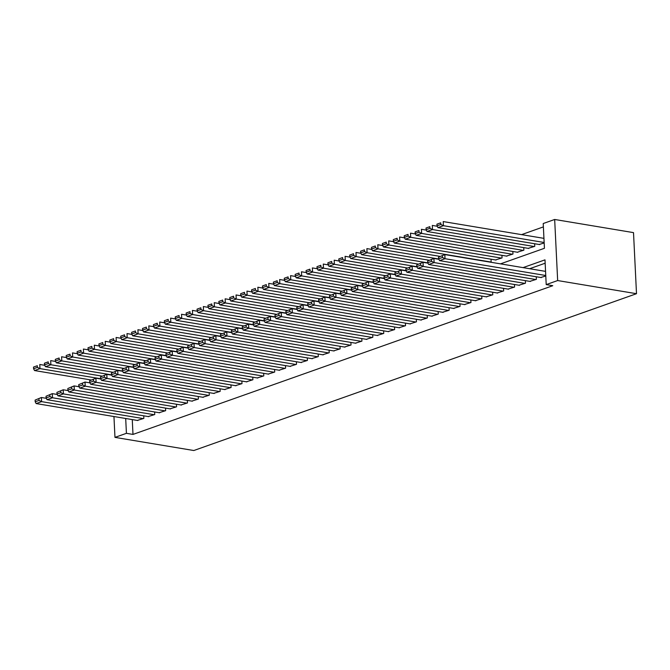 <?xml version="1.0" encoding="UTF-8"?>
<svg xmlns="http://www.w3.org/2000/svg" width="670" height="670" viewBox="0 0 670 670"><rect width="100%" height="100%" fill="white"/><g stroke="black" fill="none" stroke-linecap="round" stroke-linejoin="round"><path stroke-width="1" d="M500.482 263.863L544.434 248.294L543.219 223.529L554.668 219.475L633.51 232.624L636.5 293.703L193.814 450.525L114.972 437.376L126.421 433.322L132.987 434.42L552.775 285.705L546.209 284.608L544.995 259.851L523.044 267.623M543.387 226.896L521.553 234.634M540.732 277.506L545.782 276.007M529.828 281.366L536.385 279.34L536.26 276.76M518.923 285.236L525.481 283.201L525.355 280.621M508.019 289.097L514.577 287.062L514.451 284.49M497.115 292.958L503.673 290.931L503.547 288.351M486.211 296.818L492.768 294.792L492.643 292.212M475.306 300.679L481.864 298.653L481.738 296.073M464.402 304.548L470.96 302.513L470.834 299.934M453.498 308.409L460.056 306.374L459.93 303.803M442.594 312.27L449.151 310.243L449.026 307.664M431.689 316.131L438.247 314.104L438.121 311.525M420.793 320L427.343 317.965L427.217 315.386M409.889 323.861L416.439 321.826L416.313 319.247M398.985 327.722L405.543 325.687L405.409 323.116M388.081 331.583L394.638 329.556L394.513 326.977M377.177 335.444L383.734 333.417L383.609 330.838M366.272 339.313L372.83 337.278L372.704 334.699M355.368 343.174L361.926 341.139L361.8 338.568M344.464 347.035L351.021 345L350.896 342.429M333.56 350.896L340.117 348.869L339.991 346.29M322.655 354.757L329.213 352.73L329.087 350.15M311.751 358.626L318.309 356.591L318.183 354.011M300.847 362.487L307.404 360.452L307.279 357.88M289.951 366.348L296.5 364.321L296.375 361.741M279.047 370.209L285.596 368.182L285.47 365.602M268.142 374.078L274.7 372.043L274.566 369.463M257.238 377.939L263.796 375.904L263.67 373.324M246.334 381.8L252.891 379.764L252.766 377.193M235.43 385.66L241.987 383.634L241.862 381.054M224.525 389.521L231.083 387.495L230.957 384.915M213.621 393.391L220.179 391.355L220.053 388.776M202.717 397.251L209.274 395.216L209.149 392.645M191.813 401.112L198.37 399.077L198.245 396.506M180.908 404.973L187.466 402.946L187.34 400.367M170.004 408.834L176.562 406.807L176.436 404.228M159.108 412.703L165.658 410.668L165.532 408.089M148.204 416.564L154.753 414.529L154.628 411.958M490.13 262.137L491.152 261.777L491.026 259.198M495.498 259.943L502.056 257.908L501.931 255.337M506.403 256.082L512.96 254.047L512.835 251.468M517.307 252.222L523.865 250.186L523.739 247.607M528.211 248.352L534.769 246.326L534.643 243.746M539.115 244.491L544.174 242.992M545.162 263.218L529.618 268.72M132.266 419.588L132.987 434.42M137.3 420.425L143.849 418.398L143.723 415.819M546.209 284.608L557.658 280.554L636.5 293.703M557.658 280.554L554.668 219.475M113.95 416.531L114.972 437.376M125.692 418.49L126.421 433.322M137.852 420.517L36.146 403.558L41.599 401.632L41.398 397.503L35.116 400.099L35.192 401.749L39.011 400.4L38.927 398.75M46.331 398.323L41.398 397.503L35.116 400.099M143.305 418.591L41.599 401.632L39.011 400.4M35.192 401.749L36.146 403.558M44.714 365.309L39.781 364.488L39.982 368.617L100.701 378.743M90.944 379.949L34.53 370.543L33.584 368.734L37.394 367.386L37.319 365.728L33.5 367.085L33.584 368.734M33.5 367.085L37.319 365.728M37.394 367.386L39.982 368.617L34.53 370.543M148.757 416.656L47.051 399.697L52.503 397.771L52.302 393.642L46.021 396.238L46.096 397.888L49.915 396.531L49.831 394.881M57.235 394.463L52.302 393.642L46.021 396.238M154.209 414.722L52.503 397.771L49.915 396.531M46.096 397.888L47.051 399.697M159.661 412.795L57.955 395.836L63.407 393.901L63.206 389.781L56.925 392.377L57 394.027L60.819 392.67L60.736 391.02M68.139 390.602L63.206 389.781L56.925 392.377M165.113 410.861L63.407 393.901L60.819 392.67M57 394.027L57.955 395.836M170.565 408.935L68.859 391.975L74.311 390.041L74.11 385.912L67.829 388.508L67.904 390.158L71.724 388.809L71.64 387.159M79.043 386.741L74.11 385.912L67.829 388.508M176.017 407L74.311 390.041L71.724 388.809M67.904 390.158L68.859 391.975M181.47 405.065L79.763 388.114L85.216 386.18L85.015 382.051L78.725 384.647L78.809 386.297L82.628 384.949L82.544 383.299M89.948 382.872L85.015 382.051L78.725 384.647M186.922 403.139L85.216 386.18L82.628 384.949M78.809 386.297L79.763 388.114M55.618 361.448L50.686 360.628L50.886 364.756L111.605 374.873M101.848 376.088L45.434 366.683L44.488 364.874L48.299 363.517L48.223 361.867L44.404 363.224L44.488 364.874M44.404 363.224L48.223 361.867M48.299 363.517L50.886 364.756L45.434 366.683M66.523 357.587L61.59 356.767L61.791 360.887L122.51 371.012M112.753 372.227L56.339 362.822L55.384 361.013L59.203 359.656L59.127 358.006L55.309 359.354L55.384 361.013M55.309 359.354L59.127 358.006M59.203 359.656L61.791 360.887L56.339 362.822M77.427 353.727L72.494 352.897L72.695 357.026L133.414 367.152M123.657 368.366L67.243 358.961L66.288 357.144L70.107 355.795L70.023 354.145L66.213 355.494L66.288 357.144M66.213 355.494L70.023 354.145M70.107 355.795L72.695 357.026L67.243 358.961M88.331 349.857L83.398 349.036L83.599 353.165L144.318 363.291M134.561 364.497L78.147 355.1L77.192 353.283L81.011 351.934L80.928 350.284L77.117 351.633L77.192 353.283M77.117 351.633L80.928 350.284M81.011 351.934L83.599 353.165L78.147 355.1M192.374 401.204L90.668 384.245L96.12 382.319L95.91 378.19L89.629 380.786L89.713 382.436L93.532 381.088L93.448 379.429M100.843 379.011L95.91 378.19L89.629 380.786M197.826 399.278L96.12 382.319L93.532 381.088M89.713 382.436L90.668 384.245M99.235 345.996L94.302 345.176L94.504 349.305L155.222 359.422M145.457 360.636L89.051 351.231L88.097 349.422L91.916 348.065L91.832 346.415L88.021 347.772L88.097 349.422M88.021 347.772L91.832 346.415M91.916 348.065L94.504 349.305L89.051 351.231M203.278 397.344L101.572 380.384L107.016 378.458L106.815 374.329L100.534 376.925L100.617 378.575L104.436 377.218L104.352 375.569M111.748 375.15L106.815 374.329L100.534 376.925M208.73 395.409L107.016 378.458L104.436 377.218M100.617 378.575L101.572 380.384M110.14 342.135L105.207 341.315L105.408 345.435L166.127 355.561M156.361 356.775L99.956 347.37L99.001 345.561L102.82 344.204L102.736 342.554L98.925 343.911L99.001 345.561M98.925 343.911L102.736 342.554M102.82 344.204L105.408 345.435L99.956 347.37M214.182 393.483L112.468 376.523L117.92 374.589L117.719 370.468L111.438 373.056L111.522 374.714L115.341 373.358L115.257 371.708M122.652 371.289L117.719 370.468L111.438 373.056M219.634 391.548L117.92 374.589L115.341 373.358M111.522 374.714L112.468 376.523M121.044 338.275L116.103 337.454L116.312 341.574L177.031 351.7M167.266 352.914L110.86 343.509L109.905 341.692L113.724 340.343L113.64 338.693L109.821 340.042L109.905 341.692M109.821 340.042L113.64 338.693M113.724 340.343L116.312 341.574L110.86 343.509M225.087 389.613L123.372 372.662L128.824 370.728L128.623 366.599L122.342 369.195L122.426 370.845L126.236 369.497L126.161 367.847M133.556 367.428L128.623 366.599L122.342 369.195M230.539 387.687L128.824 370.728L126.236 369.497M122.426 370.845L123.372 372.662M131.94 334.405L127.007 333.585L127.216 337.714L187.935 347.839M178.17 349.053L121.764 339.648L120.809 337.831L124.628 336.482L124.545 334.833L120.726 336.181L120.809 337.831M120.726 336.181L124.545 334.833M124.628 336.482L127.216 337.714L121.764 339.648M235.991 385.753L134.276 368.802L139.728 366.867L139.528 362.738L133.246 365.334L133.33 366.984L137.141 365.636L137.065 363.986M144.46 363.559L139.528 362.738L133.246 365.334M241.443 383.826L139.728 366.867L137.141 365.636M133.33 366.984L134.276 368.802M142.844 330.545L137.911 329.724L138.112 333.853L198.839 343.978M189.074 345.184L132.66 335.779L131.714 333.97L135.533 332.622L135.449 330.963L131.63 332.32L131.714 333.97M131.63 332.32L135.449 330.963M135.533 332.622L138.112 333.853L132.66 335.779M246.895 381.892L145.181 364.932L150.633 363.006L150.432 358.877L144.15 361.473L144.234 363.123L148.045 361.767L147.97 360.117M155.365 359.698L150.432 358.877L144.15 361.473M252.347 379.957L150.633 363.006L148.045 361.767M144.234 363.123L145.181 364.932M153.748 326.684L148.815 325.863L149.016 329.992L209.735 340.109M199.978 341.323L143.564 331.918L142.618 330.109L146.429 328.752L146.353 327.102L142.534 328.459L142.618 330.109M142.534 328.459L146.353 327.102M146.429 328.752L149.016 329.992L143.564 331.918M257.799 378.031L156.085 361.071L161.537 359.145L161.336 355.016L155.055 357.613L155.139 359.262L158.949 357.906L158.874 356.256M166.269 355.837L161.336 355.016L155.055 357.613M263.243 376.096L161.537 359.145L158.949 357.906M155.139 359.262L156.085 361.071M164.653 322.823L159.72 322.002L159.921 326.123L220.639 336.248M210.883 337.462L154.469 328.057L153.522 326.248L157.333 324.891L157.257 323.241L153.438 324.59L153.522 326.248M153.438 324.59L157.257 323.241M157.333 324.891L159.921 326.123L154.469 328.057M268.695 374.17L166.989 357.21L172.441 355.276L172.24 351.155L165.959 353.743L166.034 355.393L169.853 354.045L169.77 352.395M177.173 351.976L172.24 351.155L165.959 353.743M274.147 372.235L172.441 355.276L169.853 354.045M166.034 355.393L166.989 357.21M175.557 318.962L170.624 318.133L170.825 322.262L231.544 332.387M221.787 333.601L165.373 324.196L164.426 322.379L168.237 321.031L168.162 319.381L164.343 320.729L164.426 322.379M164.343 320.729L168.162 319.381M168.237 321.031L170.825 322.262L165.373 324.196M279.599 370.301L177.893 353.35L183.345 351.415L183.145 347.286L176.863 349.882L176.939 351.532L180.758 350.184L180.674 348.534M188.077 348.115L183.145 347.286L176.863 349.882M285.052 368.374L183.345 351.415L180.758 350.184M176.939 351.532L177.893 353.35M186.461 315.093L181.528 314.272L181.729 318.401L242.448 328.526M232.691 329.741L176.277 320.335L175.331 318.518L179.141 317.17L179.066 315.52L175.247 316.868L175.331 318.518M175.247 316.868L179.066 315.52M179.141 317.17L181.729 318.401L176.277 320.335M290.504 366.44L188.798 349.48L194.25 347.554L194.049 343.425L187.767 346.022L187.843 347.671L191.662 346.323L191.578 344.673M198.982 344.246L194.049 343.425L187.767 346.022M295.956 364.514L194.25 347.554L191.662 346.323M187.843 347.671L188.798 349.48M197.365 311.232L192.432 310.411L192.633 314.54L253.352 324.665M243.595 325.871L187.181 316.466L186.227 314.657L190.046 313.309L189.97 311.651L186.151 313.007L186.227 314.657M186.151 313.007L189.97 311.651M190.046 313.309L192.633 314.54L187.181 316.466M301.408 362.579L199.702 345.62L205.154 343.693L204.953 339.564L198.672 342.161L198.747 343.81L202.566 342.454L202.482 340.804M209.886 340.385L204.953 339.564L198.672 342.161M306.86 360.644L205.154 343.693L202.566 342.454M198.747 343.81L199.702 345.62M208.27 307.371L203.337 306.55L203.538 310.679L264.256 320.796M254.5 322.01L198.086 312.605L197.131 310.796L200.95 309.44L200.866 307.79L197.055 309.146L197.131 310.796M197.055 309.146L200.866 307.79M200.95 309.44L203.538 310.679L198.086 312.605M312.312 358.718L210.606 341.759L216.058 339.824L215.857 335.703L209.568 338.3L209.651 339.95L213.47 338.593L213.387 336.943M220.79 336.524L215.857 335.703L209.568 338.3M317.764 356.783L216.058 339.824L213.47 338.593M209.651 339.95L210.606 341.759M219.174 303.51L214.241 302.689L214.442 306.81L275.161 316.935M265.404 318.149L208.99 308.744L208.035 306.935L211.854 305.579L211.77 303.929L207.96 305.277L208.035 306.935M207.96 305.277L211.77 303.929M211.854 305.579L214.442 306.81L208.99 308.744M323.216 354.857L221.51 337.898L226.963 335.963L226.753 331.834L220.472 334.43L220.556 336.08L224.375 334.732L224.291 333.082M231.694 332.663L226.753 331.834L220.472 334.43M328.668 352.923L226.963 335.963L224.375 334.732M220.556 336.08L221.51 337.898M230.078 299.649L225.145 298.82L225.346 302.949L286.065 313.074M276.3 314.289L219.894 304.884L218.939 303.066L222.758 301.718L222.674 300.068L218.864 301.416L218.939 303.066M218.864 301.416L222.674 300.068M222.758 301.718L225.346 302.949L219.894 304.884M334.121 350.988L232.415 334.037L237.858 332.102L237.657 327.973L231.376 330.57L231.46 332.22L235.279 330.871L235.195 329.221M242.59 328.794L237.657 327.973L231.376 330.57M339.573 349.062L237.858 332.102L235.279 330.871M231.46 332.22L232.415 334.037M240.982 295.78L236.049 294.959L236.25 299.088L296.969 309.213M287.204 310.419L230.798 301.023L229.844 299.205L233.662 297.857L233.579 296.207L229.768 297.555L229.844 299.205M229.768 297.555L233.579 296.207M233.662 297.857L236.25 299.088L230.798 301.023M345.025 347.127L243.31 330.168L248.763 328.241L248.562 324.113L242.28 326.709L242.364 328.359L246.183 327.01L246.099 325.352M253.495 324.933L248.562 324.113L242.28 326.709M350.477 345.201L248.763 328.241L246.183 327.01M242.364 328.359L243.31 330.168M251.887 291.919L246.954 291.098L247.155 295.227L307.873 305.344M298.108 306.559L241.703 297.153L240.748 295.344L244.567 293.988L244.483 292.338L240.664 293.695L240.748 295.344M240.664 293.695L244.483 292.338M244.567 293.988L247.155 295.227L241.703 297.153M355.929 343.266L254.215 326.307L259.667 324.38L259.466 320.252L253.185 322.848L253.268 324.498L257.079 323.141L257.004 321.491M264.399 321.072L259.466 320.252L253.185 322.848M361.381 341.332L259.667 324.38L257.079 323.141M253.268 324.498L254.215 326.307M262.782 288.058L257.849 287.237L258.059 291.366L318.778 301.483M309.012 302.698L252.607 293.293L251.652 291.484L255.471 290.127L255.387 288.477L251.568 289.834L251.652 291.484M251.568 289.834L255.387 288.477M255.471 290.127L258.059 291.366L252.607 293.293M366.833 339.405L265.119 322.446L270.571 320.511L270.37 316.391L264.089 318.979L264.173 320.637L267.983 319.28L267.908 317.63M275.303 317.212L270.37 316.391L264.089 318.979M372.286 337.471L270.571 320.511L267.983 319.28M264.173 320.637L265.119 322.446M273.687 284.197L268.754 283.377L268.955 287.497L329.682 297.622M319.917 298.837L263.503 289.432L262.556 287.614L266.375 286.266L266.291 284.616L262.472 285.964L262.556 287.614M262.472 285.964L266.291 284.616M266.375 286.266L268.955 287.497L263.503 289.432M377.738 335.544L276.023 318.585L281.475 316.65L281.274 312.522L274.993 315.118L275.077 316.768L278.887 315.419L278.812 313.769M286.207 313.351L281.274 312.522L274.993 315.118M383.19 333.61L281.475 316.65L278.887 315.419M275.077 316.768L276.023 318.585M284.591 280.336L279.658 279.507L279.859 283.636L340.586 293.762M330.821 294.976L274.407 285.571L273.46 283.753L277.279 282.405L277.196 280.755L273.377 282.103L273.46 283.753M273.377 282.103L277.196 280.755M277.279 282.405L279.859 283.636L274.407 285.571M388.642 331.675L286.928 314.724L292.38 312.79L292.179 308.661L285.897 311.257L285.981 312.907L289.792 311.558L289.716 309.909M297.111 309.481L292.179 308.661L285.897 311.257M394.094 329.749L292.38 312.79L289.792 311.558M285.981 312.907L286.928 314.724M295.495 276.467L290.562 275.646L290.763 279.775L351.482 289.901M341.725 291.107L285.311 281.702L284.365 279.892L288.175 278.544L288.1 276.894L284.281 278.243L284.365 279.892M284.281 278.243L288.1 276.894M288.175 278.544L290.763 279.775L285.311 281.702M399.538 327.814L297.832 310.855L303.284 308.929L303.083 304.8L296.802 307.396L296.877 309.046L300.696 307.697L300.621 306.039M308.016 305.621L303.083 304.8L296.802 307.396M404.99 325.88L303.284 308.929L300.696 307.697M296.877 309.046L297.832 310.855M306.399 272.606L301.466 271.786L301.668 275.914L362.386 286.031M352.629 287.246L296.215 277.841L295.269 276.032L299.08 274.675L299.004 273.025L295.185 274.382L295.269 276.032M295.185 274.382L299.004 273.025M299.08 274.675L301.668 275.914L296.215 277.841M410.442 323.953L308.736 306.994L314.188 305.068L313.987 300.939L307.706 303.535L307.781 305.185L311.6 303.828L311.517 302.178M318.92 301.76L313.987 300.939L307.706 303.535M415.894 322.019L314.188 305.068L311.6 303.828M307.781 305.185L308.736 306.994M421.346 320.092L319.64 303.133L325.092 301.199L324.891 297.078L318.61 299.666L318.685 301.324L322.505 299.967L322.421 298.317M329.824 297.899L324.891 297.078L318.61 299.666M426.798 318.158L325.092 301.199L322.505 299.967M318.685 301.324L319.64 303.133M432.25 316.223L330.545 299.272L335.997 297.338L335.796 293.209L329.514 295.805L329.59 297.455L333.409 296.106L333.325 294.457M340.728 294.038L335.796 293.209L329.514 295.805M437.703 314.297L335.997 297.338L333.409 296.106M329.59 297.455L330.545 299.272M317.304 268.745L312.371 267.925L312.572 272.045L373.291 282.171M363.534 283.385L307.12 273.98L306.173 272.171L309.984 270.814L309.909 269.164L306.09 270.521L306.173 272.171M306.09 270.521L309.909 269.164M309.984 270.814L312.572 272.045L307.12 273.98M328.208 264.885L323.275 264.055L323.476 268.184L384.195 278.31M374.438 279.524L318.024 270.119L317.078 268.302L320.888 266.953L320.813 265.303L316.994 266.652L317.078 268.302M316.994 266.652L320.813 265.303M320.888 266.953L323.476 268.184L318.024 270.119M339.112 261.015L334.179 260.195L334.38 264.323L395.099 274.449M385.342 275.663L328.928 266.258L327.973 264.441L331.792 263.092L331.709 261.442L327.898 262.791L327.973 264.441M327.898 262.791L331.709 261.442M331.792 263.092L334.38 264.323L328.928 266.258M443.155 312.362L341.449 295.411L346.901 293.477L346.7 289.348L340.419 291.944L340.494 293.594L344.313 292.246L344.229 290.596M351.633 290.169L346.7 289.348L340.419 291.944M448.607 310.436L346.901 293.477L344.313 292.246M340.494 293.594L341.449 295.411M350.016 257.154L345.084 256.334L345.284 260.463L406.003 270.588M396.246 271.794L339.832 262.389L338.878 260.58L342.697 259.231L342.613 257.573L338.802 258.93L338.878 260.58M338.802 258.93L342.613 257.573M342.697 259.231L345.284 260.463L339.832 262.389M454.059 308.502L352.353 291.542L357.805 289.616L357.596 285.487L351.315 288.083L351.398 289.733L355.217 288.376L355.134 286.727M362.537 286.308L357.596 285.487L351.315 288.083M459.511 306.567L357.805 289.616L355.217 288.376M351.398 289.733L352.353 291.542M360.921 253.293L355.988 252.473L356.189 256.602L416.908 266.719M407.142 267.933L350.737 258.528L349.782 256.719L353.601 255.362L353.517 253.712L349.707 255.069L349.782 256.719M349.707 255.069L353.517 253.712M353.601 255.362L356.189 256.602L350.737 258.528M464.963 304.641L363.257 287.681L368.709 285.747L368.5 281.626L362.219 284.222L362.303 285.872L366.122 284.516L366.038 282.866M373.433 282.447L368.5 281.626L362.219 284.222M470.415 302.706L368.709 285.747L366.122 284.516M362.303 285.872L363.257 287.681M371.825 249.433L366.892 248.612L367.093 252.732L427.812 262.858M418.047 264.072L361.641 254.667L360.686 252.858L364.505 251.501L364.421 249.851L360.611 251.2L360.686 252.858M360.611 251.2L364.421 249.851M364.505 251.501L367.093 252.732L361.641 254.667M475.868 300.78L374.153 283.82L379.605 281.886L379.404 277.765L373.123 280.353L373.207 282.003L377.026 280.655L376.942 279.005M384.337 278.586L379.404 277.765L373.123 280.353M481.32 298.845L379.605 281.886L377.026 280.655M373.207 282.003L374.153 283.82M382.729 245.572L377.796 244.743L377.997 248.872L438.716 258.997M428.951 260.211L372.545 250.806L371.59 248.989L375.409 247.64L375.326 245.991L371.507 247.339L371.59 248.989M371.507 247.339L375.326 245.991M375.409 247.64L377.997 248.872L372.545 250.806M486.772 296.911L385.057 279.959L390.51 278.025L390.309 273.896L384.027 276.492L384.111 278.142L387.93 276.794L387.846 275.144M395.241 274.717L390.309 273.896L384.027 276.492M492.224 294.984L390.51 278.025L387.93 276.794M384.111 278.142L385.057 279.959M393.625 241.703L388.692 240.882L388.901 245.011L490.607 261.97M439.855 256.35L383.449 246.945L382.495 245.128L386.314 243.779L386.23 242.13L382.411 243.478L382.495 245.128M382.411 243.478L386.23 242.13M386.314 243.779L388.901 245.011L383.449 246.945M497.676 293.05L395.962 276.09L401.414 274.164L401.213 270.035L394.932 272.631L395.015 274.281L398.826 272.933L398.75 271.275M406.146 270.856L401.213 270.035L394.932 272.631M503.128 291.123L401.414 274.164L398.826 272.933M395.015 274.281L395.962 276.09M404.529 237.842L399.596 237.021L399.797 241.15L501.512 258.101M496.06 260.035L394.354 243.076L393.399 241.267L397.218 239.91L397.134 238.26L393.315 239.617L393.399 241.267M393.315 239.617L397.134 238.26M397.218 239.91L399.797 241.15L394.354 243.076M508.58 289.189L406.866 272.229L412.318 270.303L412.117 266.174L405.836 268.771L405.92 270.42L409.73 269.064L409.655 267.414M417.05 266.995L412.117 266.174L405.836 268.771M514.032 287.254L412.318 270.303L409.73 269.064M405.92 270.42L406.866 272.229M415.434 233.981L410.501 233.16L410.702 237.289L512.416 254.24M506.964 256.175L405.25 239.215L404.303 237.406L408.122 236.049L408.038 234.399L404.219 235.756L404.303 237.406M404.219 235.756L408.038 234.399M408.122 236.049L410.702 237.289L405.25 239.215M519.485 285.328L417.77 268.368L423.222 266.434L423.021 262.313L416.74 264.901L416.824 266.559L420.634 265.203L420.559 263.553M427.954 263.134L423.021 262.313L416.74 264.901M524.937 283.393L423.222 266.434L420.634 265.203M416.824 266.559L417.77 268.368M426.338 230.12L421.405 229.299L421.606 233.42L523.32 250.379M517.868 252.314L416.154 235.354L415.207 233.537L419.018 232.189L418.943 230.539L415.124 231.887L415.207 233.537M415.124 231.887L418.943 230.539M419.018 232.189L421.606 233.42L416.154 235.354M530.38 281.467L428.674 264.508L434.127 262.573L433.925 258.444L427.644 261.04L427.728 262.69L431.539 261.342L431.463 259.692M438.858 259.273L433.925 258.444L427.644 261.04M535.832 279.532L434.127 262.573L431.539 261.342M427.728 262.69L428.674 264.508M437.242 226.259L432.309 225.43L432.51 229.559L534.225 246.518M528.772 248.444L427.058 231.493L426.112 229.676L429.922 228.328L429.847 226.678L426.028 228.026L426.112 229.676M426.028 228.026L429.847 226.678M429.922 228.328L432.51 229.559L427.058 231.493M541.285 277.598L439.579 260.647L445.031 258.712L444.83 254.583L438.548 257.18L438.624 258.829L442.443 257.481L442.359 255.831M545.556 271.375L444.83 254.583L438.548 257.18M545.765 275.504L445.031 258.712L442.443 257.481M438.624 258.829L439.579 260.647M543.948 238.361L443.213 221.569L443.414 225.698L544.149 242.49M539.677 244.584L437.962 227.624L437.016 225.815L440.827 224.467L440.751 222.817L436.932 224.165L437.016 225.815M436.932 224.165L440.751 222.817M440.827 224.467L443.414 225.698L437.962 227.624"/></g></svg>
